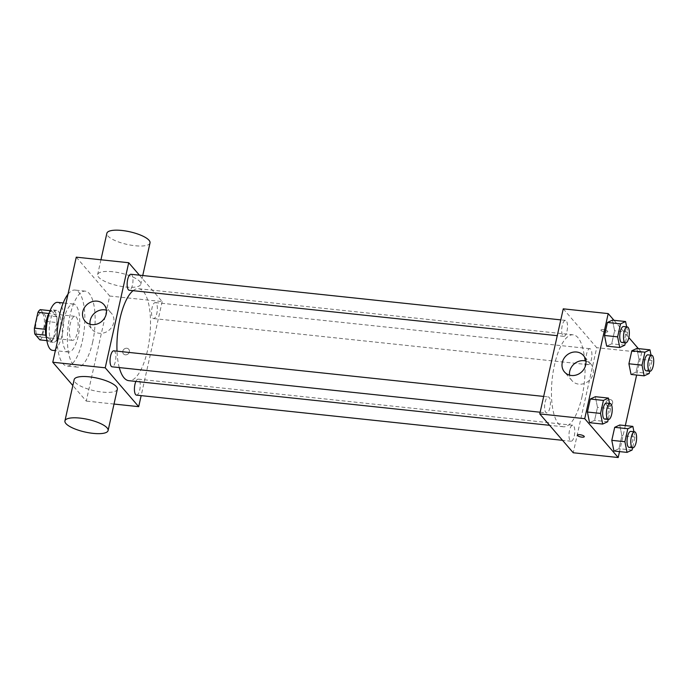 <?xml version="1.0" encoding="UTF-8"?>
<svg xmlns="http://www.w3.org/2000/svg" width="688" height="688" viewBox="0 0 688 688"><rect width="100%" height="100%" fill="white"/><g stroke="black" fill="none" stroke-linecap="round" stroke-linejoin="round"><path stroke-width="0.52" stroke-dasharray="3.44 2.58" d="M71.251 339.597A12.066 4.214 96.1 0 0 72.489 340.336A12.066 4.214 96.1 0 0 77.959 328.787A12.066 4.214 96.1 0 0 75.035 316.342A12.066 4.214 96.1 0 0 69.823 326.009A12.066 4.214 96.1 0 0 71.251 339.597M37.53 336.019A12.066 4.214 96.1 0 0 38.777 336.759A12.066 4.214 96.1 0 0 44.238 325.209A12.066 4.214 96.1 0 0 41.323 312.765A12.066 4.214 96.1 0 0 36.111 322.431A12.066 4.214 96.1 0 0 37.53 336.019M40.257 309.643L45.296 315.482A15.566 5.444 96.1 0 1 45.7 321.373L42.166 337.172A15.566 5.444 96.1 0 1 39.844 339.881M45.7 321.373L56.941 322.569L53.406 338.358L42.166 337.172M46.896 340.629L51.075 341.067L45.821 335.202M51.075 341.067A15.566 5.444 96.1 0 0 53.406 338.358M56.941 322.569A15.566 5.444 96.1 0 0 56.528 316.678L45.296 315.482M46.044 335.228A15.566 5.444 96.1 0 1 45.64 329.337L49.166 313.547A15.566 5.444 96.1 0 1 51.497 310.838L56.528 316.678M49.312 312.773A16.082 5.624 -83.9 0 1 52.985 309.961A16.082 5.624 -83.9 0 1 56.072 331.504A16.082 5.624 -83.9 0 1 49.588 341.945A16.082 5.624 -83.9 0 1 46.586 338.427M59.813 331.9A16.082 5.624 96.1 0 0 56.734 310.357A16.082 5.624 96.1 0 0 49.785 323.24A16.082 5.624 96.1 0 0 51.677 341.36A16.082 5.624 96.1 0 0 53.337 342.34A16.082 5.624 96.1 0 0 59.813 331.9M51.497 310.838L50.069 310.684M57.577 302.359A24.123 8.428 -83.9 0 1 62.204 334.678A24.123 8.428 -83.9 0 1 52.486 350.338M78.131 336.363A24.123 8.428 -83.9 0 1 68.413 352.032A24.123 8.428 -83.9 0 1 62.574 327.153A24.123 8.428 -83.9 0 1 73.504 304.053A24.123 8.428 -83.9 0 1 78.131 336.363M67.983 294.215A38.193 13.347 -83.9 0 1 74.983 290.061A38.193 13.347 -83.9 0 1 82.311 341.222A38.193 13.347 -83.9 0 1 66.925 366.025A38.193 13.347 -83.9 0 1 57.199 342.452M92.613 342.314A38.193 13.347 96.1 0 0 85.286 291.153A38.193 13.347 96.1 0 0 68.783 321.743A38.193 13.347 96.1 0 0 73.289 364.778A38.193 13.347 96.1 0 0 77.228 367.117A38.193 13.347 96.1 0 0 92.613 342.314M76.265 257.166L109.736 296.029L86.249 401.095L72.833 385.529M129.361 351.886A3.517 3.13 -40.7 0 0 124.046 349.169A3.517 3.13 -40.7 0 0 126.807 354.664A3.517 3.13 -40.7 0 0 129.361 351.886A3.517 3.13 139.3 0 1 123.419 353.838A3.517 3.13 139.3 0 1 128.751 349.246A3.517 3.13 139.3 0 1 129.361 351.886M114.019 404.045L86.249 401.095M139.423 275.174L162.179 301.593L109.736 296.029M162.179 301.593L141.16 395.617M113.804 350.82A8.041 2.812 -83.9 0 1 115.343 361.596A8.041 2.812 -83.9 0 1 112.11 366.816M135.889 381.427A8.041 2.812 -83.9 0 1 138.185 379.131A8.041 2.812 -83.9 0 1 139.733 389.907A8.041 2.812 -83.9 0 1 136.491 395.127M152.77 318.08A8.041 2.812 96.1 0 0 153.605 318.57A8.041 2.812 96.1 0 0 157.242 310.873A8.041 2.812 96.1 0 0 155.299 302.582A8.041 2.812 96.1 0 0 151.824 309.024A8.041 2.812 96.1 0 0 152.77 318.08M130.918 274.271A8.041 2.812 -83.9 0 1 132.457 285.038A8.041 2.812 -83.9 0 1 129.215 290.259M133.076 290.671A46.234 16.159 -83.9 0 1 138.58 288.719A46.234 16.159 -83.9 0 1 147.447 350.656A46.234 16.159 -83.9 0 1 128.828 380.679M119.282 367.573A46.234 16.159 -83.9 0 1 117.012 351.164M117.321 389.27A22.111 6.459 12.6 0 1 102.314 392.083A22.111 6.459 12.6 0 1 74.158 379.63M112.651 271.743A22.111 6.459 -167.4 0 0 97.644 274.555A22.111 6.459 -167.4 0 0 117.811 285.683A22.111 6.459 -167.4 0 0 140.808 284.204A22.111 6.459 -167.4 0 0 112.651 271.743M90.042 324.263A12.565 11.189 -40.7 0 0 92.441 329.75A12.565 11.189 -40.7 0 0 109.263 330.025A12.565 11.189 -40.7 0 0 111.482 313.358A12.565 11.189 -40.7 0 0 106.408 310.176M150.027 242.924A22.111 6.459 12.6 0 1 127.039 244.403A22.111 6.459 12.6 0 1 106.872 233.275M581.996 396.761A46.234 16.159 96.1 0 0 573.121 334.815A46.234 16.159 96.1 0 0 553.152 371.855A46.234 16.159 96.1 0 0 558.604 423.954A46.234 16.159 96.1 0 0 563.369 426.775A46.234 16.159 96.1 0 0 581.996 396.761M549.893 407.692A8.041 2.812 -83.9 0 1 546.65 412.912A8.041 2.812 -83.9 0 1 544.707 404.621A8.041 2.812 -83.9 0 1 548.345 396.924A8.041 2.812 -83.9 0 1 549.179 397.415A8.041 2.812 -83.9 0 1 549.893 407.692M587.32 364.184A8.041 2.812 96.1 0 0 588.145 364.674A8.041 2.812 96.1 0 0 591.792 356.977A8.041 2.812 96.1 0 0 589.84 348.678A8.041 2.812 96.1 0 0 586.374 355.12A8.041 2.812 96.1 0 0 587.32 364.184M574.274 436.003A8.041 2.812 96.1 0 0 572.734 425.236A8.041 2.812 96.1 0 0 569.26 431.677A8.041 2.812 96.1 0 0 570.206 440.733A8.041 2.812 96.1 0 0 571.031 441.223A8.041 2.812 96.1 0 0 574.274 436.003M566.998 331.143A8.041 2.812 96.1 0 0 565.459 320.367A8.041 2.812 96.1 0 0 561.984 326.809A8.041 2.812 96.1 0 0 562.93 335.873A8.041 2.812 96.1 0 0 563.764 336.363A8.041 2.812 96.1 0 0 566.998 331.143M563.257 308.835L596.728 347.689L573.242 452.764M638.361 348.61L641.68 352.462L596.728 347.689M641.68 352.462L636.632 375.037M625.332 425.588L619.518 451.595M608.596 406.092A3.517 3.13 -40.7 0 0 611.993 400.511A3.517 3.13 -40.7 0 0 606.661 405.103A3.517 3.13 -40.7 0 0 611.993 400.511A3.517 3.13 -40.7 0 0 606.661 405.103A3.517 3.13 -40.7 0 0 608.596 406.092M612.466 320.135L614.599 330.799L611.701 343.802L606.661 346.133L611.701 343.802L614.599 330.799L612.466 320.135M619.742 425.003L621.875 435.659L618.968 448.662L613.928 451.001L618.968 448.662L621.875 435.659L619.742 425.003M613.971 320.298L628.841 337.559M636.856 348.446L638.989 359.11L636.082 372.113L631.042 374.444L636.082 372.113L638.989 359.11L636.856 348.446M595.361 396.692L597.494 407.348L594.587 420.351L589.547 422.69L594.587 420.351L597.494 407.348L595.361 396.692M601.063 330.498A3.517 1.032 -167.4 0 0 604.761 331.977A3.517 1.032 -167.4 0 0 607.771 331.616A3.517 1.032 -167.4 0 0 604.563 329.844A3.517 1.032 -167.4 0 0 600.908 330.077A3.517 1.032 -167.4 0 0 601.063 330.498A3.517 1.032 -167.4 0 0 604.761 331.977A3.517 1.032 -167.4 0 0 607.771 331.616A3.517 1.032 -167.4 0 0 604.563 329.844A3.517 1.032 -167.4 0 0 600.908 330.085A3.517 1.032 -167.4 0 0 601.063 330.498M577.421 435.143L577.421 435.151A3.517 1.032 12.6 0 1 577.421 435.143A3.517 1.032 12.6 0 1 580.44 434.782A3.517 1.032 12.6 0 1 584.129 436.261A3.517 1.032 12.6 0 1 584.284 436.682L584.284 436.682M585.901 361.045A12.565 11.189 139.3 0 1 590.975 364.227A12.565 11.189 139.3 0 1 591.568 377.592A12.565 11.189 139.3 0 1 578.84 384.153A12.565 11.189 139.3 0 1 571.934 380.627A12.565 11.189 139.3 0 1 569.544 375.132M609.534 403.417L610.6 408.741L608.209 419.448M604.718 419.078A8.041 2.812 96.1 0 0 608.355 411.372A8.041 2.812 96.1 0 0 606.412 403.082M610.6 408.741L597.494 407.348M607.693 421.744L594.587 420.351M626.648 326.86L627.714 332.192L625.323 342.891M621.823 342.521A8.041 2.812 96.1 0 0 625.469 334.824A8.041 2.812 96.1 0 0 623.526 326.533M627.714 332.192L614.599 330.799M624.807 345.187L611.701 343.802M633.923 431.729L634.99 437.052L632.59 447.759M629.099 447.389A8.041 2.812 96.1 0 0 632.745 439.684A8.041 2.812 96.1 0 0 630.793 431.393M634.99 437.052L621.875 435.659M632.083 450.055L618.968 448.662M651.029 355.171L652.095 360.503L649.704 371.202M646.213 370.832A8.041 2.812 96.1 0 0 649.85 363.135A8.041 2.812 96.1 0 0 647.907 354.845M652.095 360.503L638.989 359.11M649.188 373.498L636.082 372.113M38.777 336.759L72.489 340.336M41.323 312.765L75.035 316.342M56.734 310.357L52.985 309.961M53.337 342.34L49.588 341.945M73.504 304.053L63.21 302.961M68.413 352.032L55.375 350.648M85.286 291.153L74.983 290.061M77.228 367.117L66.925 366.025M84.968 321.081L92.441 329.75M104.008 304.681L111.482 313.358M100.947 259.789L97.644 274.555M142.743 275.527L140.808 284.204M573.121 334.815L138.58 288.719M563.369 426.775L549.6 425.313M540.149 412.224L546.65 412.912M543.675 396.426L548.345 396.924M589.84 348.678L155.299 302.582M588.145 364.674L153.605 318.57M572.734 425.236L138.185 379.131M571.031 441.223L562.526 440.32M565.459 320.367L560.789 319.877M563.764 336.363L557.254 335.675M590.975 364.227L583.51 355.55M571.934 380.627L564.47 371.95"/><path stroke-width="1.03" d="M45.451 329.32L34.4 328.15L37.935 312.352A15.566 5.444 96.1 0 1 40.257 309.643L50.069 310.684M46.896 340.629L39.844 339.881L34.804 334.033A15.566 5.444 96.1 0 1 34.4 328.15M45.821 335.202L34.804 334.033M46.586 338.427A16.082 5.624 -83.9 0 1 49.312 312.773M48.891 313.513L37.935 312.352M55.375 350.648L52.486 350.338A24.123 8.428 -83.9 0 1 46.655 325.458A24.123 8.428 -83.9 0 1 57.577 302.359L63.21 302.961M57.199 342.452A38.193 13.347 -83.9 0 1 67.983 294.215M72.833 385.529L52.778 362.241L76.265 257.166L128.708 262.73L139.423 275.174M141.16 395.617L138.692 406.66L114.019 404.045M540.149 412.224L112.11 366.816A8.041 2.812 -83.9 0 1 110.157 358.517A8.041 2.812 -83.9 0 1 113.804 350.82L543.675 396.426M562.526 440.32L136.491 395.127A8.041 2.812 -83.9 0 1 134.435 390.027A8.041 2.812 -83.9 0 1 135.889 381.427M138.692 406.66L105.221 367.805L128.708 262.73M557.254 335.675L129.215 290.259A8.041 2.812 -83.9 0 1 127.271 281.968A8.041 2.812 -83.9 0 1 130.918 274.271L560.789 319.877M549.6 425.313L128.828 380.679A46.234 16.159 -83.9 0 1 119.282 367.573M117.012 351.164A46.234 16.159 -83.9 0 1 133.076 290.671M64.93 420.901L74.158 379.63A22.111 6.459 12.6 0 1 97.146 378.142A22.111 6.459 12.6 0 1 117.321 389.27L108.093 430.55A22.111 6.459 -167.4 0 0 87.918 419.422A22.111 6.459 -167.4 0 0 64.93 420.901A22.111 6.459 -167.4 0 0 93.086 433.363A22.111 6.459 -167.4 0 0 108.093 430.55M105.221 367.805L52.778 362.241M97.111 301.155A12.565 11.189 139.3 0 1 104.008 304.681A12.565 11.189 139.3 0 1 101.79 321.356A12.565 11.189 139.3 0 1 84.968 321.081A12.565 11.189 139.3 0 1 84.383 307.717A12.565 11.189 139.3 0 1 97.111 301.155M106.408 310.176A12.565 11.189 -40.7 0 0 104.585 309.824A12.565 11.189 -40.7 0 0 90.042 324.263M100.947 259.789L106.872 233.275A22.111 6.459 12.6 0 1 121.879 230.471A22.111 6.459 12.6 0 1 150.027 242.924L142.743 275.527M619.518 451.595L618.194 457.529L573.242 452.764L539.77 413.901L563.257 308.835L608.209 313.599L613.971 320.298M636.632 375.037L625.332 425.588M625.323 342.891L624.807 345.187L619.768 347.526L606.661 346.133L604.528 335.469L607.435 322.474L612.466 320.135L625.581 321.528L626.648 326.86M632.59 447.759L632.083 450.055L627.043 452.386L613.928 451.001L611.795 440.337L614.702 427.334L619.742 425.003L632.857 426.388L633.923 431.729M628.841 337.559L638.361 348.61M618.194 457.529L584.723 418.674L608.209 313.599M649.704 371.202L649.188 373.498L644.157 375.837L631.042 374.444L628.909 363.78L631.816 350.785L636.856 348.446L649.962 349.839L651.029 355.171M608.209 419.448L607.693 421.744L602.662 424.075L589.547 422.69L587.414 412.026L590.321 399.023L595.361 396.692L608.467 398.077L609.534 403.417M584.723 418.674L539.77 413.901M571.367 375.485A12.565 11.189 139.3 0 1 564.47 371.95A12.565 11.189 139.3 0 1 566.688 355.275A12.565 11.189 139.3 0 1 583.51 355.55A12.565 11.189 139.3 0 1 584.103 368.923A12.565 11.189 139.3 0 1 571.367 375.485M584.129 436.261A3.517 1.032 12.6 0 1 584.284 436.682A3.517 1.032 12.6 0 1 580.629 436.923A3.517 1.032 12.6 0 1 577.421 435.151A3.517 1.032 12.6 0 1 580.44 434.79A3.517 1.032 12.6 0 1 584.129 436.261M584.284 436.682A3.517 1.032 12.6 0 1 580.629 436.914A3.517 1.032 12.6 0 1 577.421 435.151M569.544 375.132A12.565 11.189 139.3 0 1 585.901 361.045M602.662 424.075L600.529 413.419L603.428 400.416L608.467 398.077M610.161 403.478L606.412 403.082A8.041 2.812 96.1 0 0 602.937 409.523A8.041 2.812 96.1 0 0 603.883 418.588A8.041 2.812 96.1 0 0 604.718 419.078L608.459 419.474A8.041 2.812 96.1 0 0 612.105 411.777A8.041 2.812 96.1 0 0 610.161 403.478A8.041 2.812 96.1 0 0 606.687 409.919A8.041 2.812 96.1 0 0 607.633 418.983A8.041 2.812 96.1 0 0 608.459 419.474M589.547 422.69L587.414 412.026L590.321 399.023L595.361 396.692M600.529 413.419L587.414 412.026M603.428 400.416L590.321 399.023M619.768 347.526L617.635 336.862L620.542 323.867L625.581 321.528M627.267 326.929L623.526 326.533A8.041 2.812 96.1 0 0 620.051 332.975A8.041 2.812 96.1 0 0 620.997 342.031A8.041 2.812 96.1 0 0 621.823 342.521L625.573 342.925A8.041 2.812 96.1 0 0 629.219 335.219A8.041 2.812 96.1 0 0 627.267 326.929A8.041 2.812 96.1 0 0 623.792 333.37A8.041 2.812 96.1 0 0 624.747 342.426A8.041 2.812 96.1 0 0 625.573 342.925M606.661 346.133L604.528 335.469L607.435 322.474L612.466 320.135M617.635 336.862L604.528 335.469M620.542 323.867L607.435 322.474M627.043 452.386L624.91 441.722L627.817 428.727L632.857 426.388M634.542 431.789L630.793 431.393A8.041 2.812 96.1 0 0 627.318 437.835A8.041 2.812 96.1 0 0 628.273 446.89A8.041 2.812 96.1 0 0 629.099 447.389L632.848 447.785A8.041 2.812 96.1 0 0 636.486 440.079A8.041 2.812 96.1 0 0 634.542 431.789A8.041 2.812 96.1 0 0 631.068 438.23A8.041 2.812 96.1 0 0 632.014 447.295A8.041 2.812 96.1 0 0 632.848 447.785M613.928 451.001L611.795 440.337L614.702 427.334L619.742 425.003M624.91 441.722L611.795 440.337M627.817 428.727L614.702 427.334M644.157 375.837L642.024 365.173L644.923 352.179L649.962 349.839M651.656 355.24L647.907 354.845A8.041 2.812 96.1 0 0 644.432 361.286A8.041 2.812 96.1 0 0 645.378 370.342A8.041 2.812 96.1 0 0 646.213 370.832L649.954 371.228A8.041 2.812 96.1 0 0 653.6 363.531A8.041 2.812 96.1 0 0 651.656 355.24A8.041 2.812 96.1 0 0 648.182 361.682A8.041 2.812 96.1 0 0 649.128 370.737A8.041 2.812 96.1 0 0 649.954 371.228M631.042 374.444L628.909 363.78L631.816 350.785L636.856 348.446M642.024 365.173L628.909 363.78M644.923 352.179L631.816 350.785"/></g></svg>
